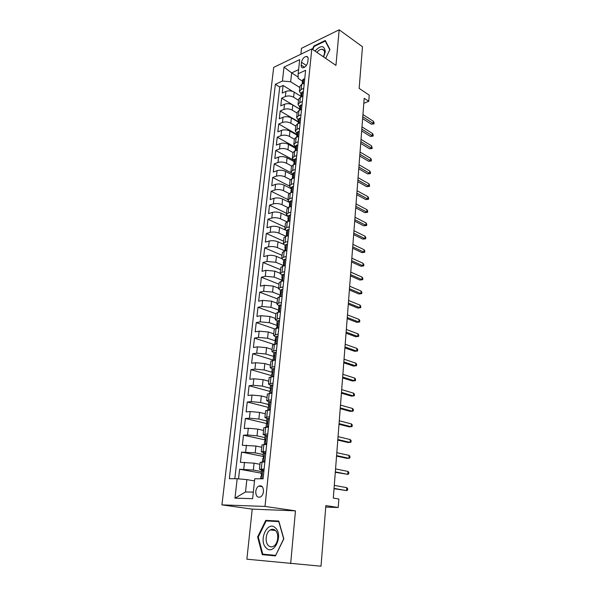 <?xml version="1.0" encoding="UTF-8"?>
<svg xmlns="http://www.w3.org/2000/svg" width="596" height="596" viewBox="0 0 596 596"><rect width="100%" height="100%" fill="white"/><g stroke="black" fill="none" stroke-linecap="round" stroke-linejoin="round"><path stroke-width="0.89" d="M263.477 491.573C263.417 486.925 261.823 485.099 258.694 486.105C257.092 487.155 256.116 488.936 255.773 491.432C255.811 496.118 257.42 497.943 260.586 496.908C262.18 495.842 263.141 494.062 263.477 491.573M290.662 563.637L295.46 510.847L252.235 509.126L246.878 559.197L321.013 566.2L325.856 505.579L338.215 507.516L338.856 499.001L333.306 498.077L364.201 98.28L368.76 101.313L369.222 95.166L359.157 88.379L362.48 46.756L339.184 29.8L301.509 48.298L300.876 54.206M252.235 509.126L221.928 504.879L273.691 67.378L311.812 48.902L265.004 506.436L221.928 504.879M300.697 97.185L301.464 94.689L300.868 95.576L301.077 96.41L294.178 92.127C291.422 90.681 288.673 90.443 285.938 91.404L282.228 93.065L283.093 85.459L292.733 91.434M298.492 100.232L293.619 97.245C290.855 95.814 288.106 95.569 285.365 96.522L281.655 98.169L299.512 108.964M281.655 98.169L280.783 105.857L284.501 104.24C287.25 103.309 290.014 103.555 292.785 104.971L299.527 109.038M298.104 121.912L291.384 117.956C288.591 116.563 285.812 116.324 283.055 117.226L279.315 118.798L280.195 111.02L298.142 121.584M296.733 134.972L289.961 131.09C287.145 129.727 284.359 129.481 281.588 130.353L277.833 131.88L278.727 124.013L296.793 134.376M295.348 148.173L288.531 144.381C285.693 143.04 282.884 142.794 280.098 143.636L276.335 145.104L277.237 137.147L295.437 147.309M293.947 161.531L287.078 157.813C284.217 156.51 281.394 156.256 278.6 157.068L274.823 158.491L275.732 150.438L293.746 160.212M292.524 175.038L285.611 171.41C282.728 170.128 279.889 169.875 277.08 170.65L273.288 172.02L274.212 163.885L291.042 172.743M291.094 188.709L284.121 185.162C281.223 183.911 278.369 183.657 275.546 184.402L271.739 185.714L272.67 177.481L289.41 186.026M289.641 202.528L282.616 199.071C279.703 197.85 276.827 197.596 273.996 198.304L270.167 199.563L271.113 191.234L287.98 199.578M288.173 216.512L281.096 213.145C278.153 211.952 275.263 211.699 272.424 212.377L268.58 213.577L269.534 205.151L286.527 213.279M285.439 230.086L279.554 227.389C276.596 226.227 273.691 225.966 270.83 226.607L266.978 227.754L267.939 219.231L285.059 227.136M283.458 244.211L277.997 241.797C275.017 240.672 272.089 240.411 269.221 241.015L265.354 242.103L266.33 233.468L283.577 241.156M281.744 258.642L276.425 256.384C273.415 255.289 270.472 255.021 267.597 255.587L263.708 256.615L264.699 247.884L282.079 255.334M280.172 273.318L274.83 271.143L265.943 270.346L262.046 271.307L263.045 262.471L280.56 269.683M278.6 288.181L273.214 286.08L264.281 285.275L260.363 286.169L261.376 277.229L279.025 284.203M277.013 303.222L271.582 301.196L262.59 300.384L258.657 301.218L259.685 292.167L277.468 298.894M275.397 318.443L269.928 316.498L260.884 315.686L256.936 316.446L257.971 307.29L275.896 313.757M273.765 333.857L268.252 331.994L259.148 331.167L255.185 331.86L256.235 322.592L274.428 328.843M272.119 349.457L266.554 347.677L257.397 346.85L253.419 347.468L254.485 338.081L273.668 344.339M270.45 365.251L264.84 363.56L255.624 362.718L251.631 363.269L252.704 353.771L273.102 360.058M268.751 381.239L263.104 379.637L253.829 378.795L249.821 379.272L250.909 369.647L271.463 375.622M267.038 397.435L261.346 395.923L252.011 395.073L247.981 395.468L249.083 385.724L269.809 391.378M265.309 413.825L259.558 412.41L250.171 411.553L246.126 411.873L247.243 402.009L268.14 407.329M263.551 430.431L257.755 429.113L248.309 428.248L244.241 428.487L245.373 418.496L267.127 423.637M261.771 447.253L255.93 446.032L242.341 445.316L243.481 435.192L265.667 440.027M259.968 464.284L254.075 463.167L240.411 462.354L241.566 452.103L262.985 456.372M264.125 469.022L259.431 469.313L263.976 470.445M265.958 451.373L261.286 451.813L265.779 453.094M267.768 433.962L263.112 434.544L265.958 435.602M269.556 416.775L264.915 417.498L267.418 418.586M271.322 399.819L266.695 400.676L268.975 401.808M273.065 383.072L268.453 384.062L270.591 385.262M301.501 62.267L301.204 65.091C301.084 66.819 301.65 67.728 302.902 67.832C305.405 67.281 307.044 65.322 307.812 61.977L308.102 59.131C308.214 57.439 307.663 56.531 306.441 56.419C303.93 56.955 302.284 58.9 301.501 62.267L306.389 65.493M298.142 77.04L291.653 72.883L290.669 81.764L282.422 81.041L275.359 84.312L229.333 478.7L237.178 478.722L234.966 498.174L252.622 498.658L254.753 478.774L263.104 478.797L305.621 70.283L298.171 73.74L298.134 78.344L302.395 81.063M282.422 81.041L284.001 67.124L299.684 59.607L298.171 73.74M261.391 471.555L253.33 470.08L254.075 463.167M263.186 454.465L255.192 452.856L255.93 446.032M264.959 437.598L257.025 435.855L257.755 429.113M266.71 420.947L258.843 419.062L259.558 412.41M268.431 404.505L260.631 402.494L261.346 395.923M270.137 388.264L262.404 386.126L263.104 379.637M271.828 372.224L264.147 369.967L264.84 363.56M274.1 356.579L265.876 354.009L266.554 347.677M275.896 340.994L267.574 338.245L268.252 331.994M277.304 325.476L269.258 322.674L269.928 316.498M278.526 310.076L270.919 307.298L271.582 301.196M280.917 292.763L280.574 292.629C281.178 292.949 281.126 293.56 280.411 294.454L279.934 294.945L272.566 292.1L273.214 286.08M281.506 280.023L274.182 277.095L274.83 271.143M283.048 265.302L275.784 262.262L276.425 256.384M284.575 250.745L277.371 247.608L277.997 241.797M285.983 236.314L278.935 233.133L279.554 227.389M286.922 221.846L280.485 218.821L281.096 213.145M287.98 207.579L282.012 204.681L282.616 199.071M289.127 193.521L283.525 190.705L284.121 185.162M290.349 179.657L285.015 176.893L285.611 171.41M291.638 165.986L286.49 163.237L287.078 157.813M292.979 152.501L287.95 149.738L288.531 144.381M294.364 139.203L289.395 136.387L289.961 131.09M295.758 126.069L290.818 123.193L291.384 117.956M297.128 113.076L292.226 110.148L292.785 104.971M283.093 85.459L279.725 87.001L234.817 478.715M253.33 470.08L239.629 469.238L238.542 478.849M241.566 452.103L255.192 452.856M243.481 435.192L247.556 434.983L257.025 435.855M245.373 418.496L249.426 418.206L258.843 419.062M247.243 402.009L251.281 401.637L260.631 402.494M249.083 385.724L253.106 385.277L262.404 386.126M250.909 369.647L254.909 369.125L264.147 369.967M252.704 353.771L256.69 353.175L265.876 354.009M254.485 338.081L258.455 337.418L267.574 338.245M256.235 322.592L260.191 321.855L269.258 322.674M257.971 307.29L261.912 306.486L270.919 307.298M259.685 292.167L263.603 291.295L272.566 292.1M261.376 277.229L265.28 276.291L274.182 277.095M263.045 262.471L266.941 261.473L275.784 262.262M264.699 247.884L268.572 246.826C271.448 246.23 274.376 246.498 277.371 247.608M266.33 233.468L270.189 232.351C273.05 231.725 275.963 231.986 278.935 233.133M267.939 219.231L271.791 218.047C274.637 217.384 277.535 217.644 280.485 218.821M269.534 205.151L273.37 203.914C276.201 203.214 279.084 203.474 282.012 204.681M271.113 191.234L274.927 189.945C277.751 189.208 280.619 189.468 283.525 190.705M272.67 177.481L276.47 176.133C279.286 175.366 282.132 175.619 285.015 176.893M274.212 163.885L277.997 162.484C280.798 161.687 283.629 161.933 286.49 163.237M275.732 150.438L279.502 148.985C282.288 148.158 285.104 148.411 287.95 149.738M277.237 137.147L280.992 135.65C283.77 134.785 286.572 135.031 289.395 136.387M278.727 124.013L282.467 122.456C285.231 121.569 288.017 121.815 290.818 123.193M280.195 111.02L283.927 109.418C286.676 108.494 289.44 108.74 292.226 110.148M303.736 88.364L301.181 89.497L299.423 91.404L301.047 93.915M304.28 83.157L301.725 84.304L299.974 86.226L299.423 91.404M302.917 96.224L300.354 97.334L298.596 99.212L298.045 104.449L299.803 102.594L302.373 101.491M301.546 109.441L298.969 110.521L297.21 112.353L296.644 117.65L298.41 115.84L300.987 114.767M300.153 122.813L297.568 123.864L295.802 125.637L295.236 131.001L297.002 129.243L299.594 128.2M298.745 136.335L296.145 137.356L294.379 139.084L293.806 144.5L295.579 142.794L298.179 141.796M297.322 150.021L294.715 151.004L292.941 152.68L292.36 158.163L294.133 156.51L296.748 155.541M295.877 163.87L293.262 164.816L291.481 166.44L290.9 171.991L292.673 170.389L295.296 169.458M294.424 177.884L291.794 178.793L290.014 180.357L289.418 185.974L291.198 184.425L293.835 183.538M292.949 192.061L290.304 192.933L288.524 194.445L287.92 200.129L289.701 198.639L292.353 197.783M291.451 206.41L288.799 207.244L287.011 208.697L286.408 214.448L288.196 213.018L290.848 212.198M289.939 220.937L287.279 221.727L285.484 223.12L284.873 228.939L286.661 227.568L289.328 226.793M288.412 235.636L285.737 236.381L283.942 237.722L283.316 243.608L285.111 242.296L287.793 241.566M286.862 250.514L284.173 251.221L282.377 252.495L281.744 258.455L283.547 257.204L286.236 256.518M285.298 265.578L282.593 266.241L280.798 267.448L280.157 273.482L281.96 272.298L284.665 271.649M283.711 280.828L280.999 281.446L279.196 282.586L278.548 288.695L280.351 287.577L283.07 286.974M282.102 296.264L279.382 296.838L277.572 297.918L276.916 304.102L278.727 303.051L281.454 302.492M280.47 311.894L277.743 312.423L275.933 313.436L275.27 319.694L279.815 318.204M278.824 327.725L274.264 329.141L273.594 335.481L278.161 334.11M277.155 343.758L272.581 345.054L271.903 351.476L276.484 350.225M275.471 359.991L270.882 361.161L270.189 367.665L274.786 366.547M273.758 376.434L269.154 377.477L268.453 384.062M272.022 393.092L267.403 394.008L266.695 400.676M270.264 409.966L265.63 410.741L264.915 417.498M268.491 427.064L263.842 427.697L263.112 434.544M266.688 444.385L262.024 444.877L261.286 451.813M264.862 461.937L260.176 462.28L259.431 469.313M299.833 87.53L290.669 81.764M311.812 48.902L335.95 65.381L339.184 29.8M295.46 510.847L265.004 506.436M325.736 507.084L338.215 507.516M363.813 103.287L368.76 101.313M298.611 69.628L291.653 72.883L284.001 67.124M254.522 480.92L246.863 479.609L245.507 491.968L253.322 492.117M279.725 87.001L275.359 84.312M239.629 469.238L261.227 473.135M299.676 106.907L298.045 104.449M298.298 120.057L296.644 117.65M296.905 133.348L295.236 131.001M295.489 146.795L293.806 144.5M294.066 160.399L292.36 158.163M292.621 174.166L290.9 171.991M291.153 188.09L289.418 185.974M289.678 202.178L287.92 200.129M288.181 216.437L286.408 214.448M286.669 230.861L284.873 228.939M285.134 245.463L283.316 243.608M283.584 260.236L281.744 258.455M282.012 275.196L280.157 273.482M280.418 290.334L278.548 288.695M278.809 305.666L276.916 304.102M279.509 321.17L278.332 320.521L277.185 321.162L275.27 319.694M275.538 336.889L273.594 335.481M273.884 352.81L271.903 351.476M272.23 368.924L270.189 367.665M237.178 478.722L246.863 479.609M234.966 498.174L245.507 491.968M312.751 49.542L314.241 46.421L325.245 41.064L329.774 49.751L325.669 58.363L329.946 49.446L325.267 40.483L313.906 46.011L312.356 49.274M275.434 555.897L283.838 538.851L278.801 521.053L265.756 520.368L257.628 536.936L262.277 554.66L275.434 555.897L262.277 554.66M314.39 46.346L313.906 46.011M278.921 521.455L270.822 521.187M267.358 554.585L267.5 555.137M258.277 537.011L257.628 536.936M270.897 521.031L265.756 520.368M304.698 79.141L303.595 78.955L302.485 80.222L302.418 83.477M302.075 84.148L302.828 81.749L302.224 82.658M362.629 118.619L371.323 124.177L373.223 123.469L362.77 116.756M373.379 121.271L374.072 122.657L373.983 123.871L373.223 123.469L373.379 121.271L362.942 114.544M373.983 123.871L371.323 124.177M323.643 56.985L325.289 51.882C324.447 45.214 321.006 44.931 314.956 51.047M323.434 56.836L324.529 53.26C324.678 50.831 323.881 49.498 322.145 49.237C320.395 49.2 318.644 50.243 316.893 52.373M325.759 41.429L325.245 41.064M275.598 528.101C268.044 519.757 258.113 539.998 265.958 547.702C273.46 556.5 283.741 535.648 275.598 528.101M275.553 530.619C273.951 529.084 272.186 528.853 270.271 529.918C265.898 532.243 264.624 541.913 268.267 545.437C269.899 547.061 271.709 547.299 273.698 546.159C278.079 543.723 279.219 533.986 275.553 530.619M275.531 555.353L262.784 554.161L258.269 536.989L266.151 520.934L278.794 521.612L283.666 538.851L275.695 555.368M303.349 92.082L302.239 91.873L301.129 93.11L300.868 95.576M361.675 130.956L370.421 136.41L372.336 135.724L361.817 129.138M372.493 133.504L373.185 134.875L373.096 136.104L372.336 135.724L372.493 133.504L361.988 126.903M373.096 136.104L370.421 136.41M301.986 105.172L300.876 104.941L299.758 106.148L299.728 109.485M299.319 110.379L300.079 107.779L299.497 108.643M360.714 143.427L369.52 148.776L371.435 148.106L360.848 141.654M371.599 145.871L372.209 148.471L371.435 148.106L371.599 145.871L361.027 139.389M372.209 148.471L369.52 148.776M300.608 118.41L299.49 118.157L298.373 119.334L298.112 121.852L298.365 122.709L298.678 121.025L298.112 121.852M297.918 123.722L298.387 122.687M359.738 156.033L368.604 161.27L370.526 160.629L359.872 154.304M370.69 158.365L371.397 159.706L371.301 160.965L370.526 160.629L370.69 158.365L360.051 152.017M371.301 160.965L368.604 161.27M299.214 131.805L298.097 131.53L296.972 132.67L296.987 136.089M296.495 137.214L297.262 134.413L296.704 135.218M358.755 168.772L367.672 173.905L369.609 173.28L358.881 167.089M369.773 170.992L370.481 172.319L370.392 173.592L369.609 173.28L369.773 170.992L359.06 164.779M370.392 173.592L367.672 173.905M297.806 145.357L296.681 145.052L295.556 146.162L295.601 149.626M295.065 150.87L295.832 147.964L295.288 148.739M357.756 181.653L366.741 186.667L368.678 186.071L357.883 180.014M368.85 183.754L369.565 185.073L369.468 186.354L368.678 186.071L368.85 183.754L358.069 177.683M369.468 186.354L366.741 186.667M296.376 159.065L295.251 158.737L294.126 159.81L294.193 163.319M293.612 164.69L294.387 161.672L293.85 162.425M356.751 194.676L365.788 199.578L367.739 198.997L356.877 193.082M367.911 196.658L368.633 197.961L368.537 199.258L367.739 198.997L367.911 196.658L357.056 190.72M368.537 199.258L365.788 199.578M294.938 172.937L293.798 172.579L292.673 173.622L292.77 177.168M292.144 178.666L292.919 175.544L292.398 176.26M355.738 207.84L364.834 212.623L366.793 212.064L355.857 206.298M366.965 209.703L367.687 210.984L367.598 212.295L366.793 212.064L366.965 209.703L356.035 203.906M367.598 212.295L364.834 212.623M293.478 186.965L292.338 186.585L291.206 187.591L291.332 191.182M290.662 192.813L291.437 189.573L290.93 190.266M354.709 221.153L363.865 225.81L365.84 225.281L354.821 219.656M366.011 222.889L366.741 224.156L366.644 225.482L365.84 225.281L366.011 222.889L355.007 217.242M366.644 225.482L363.865 225.81M291.995 201.172L290.855 200.763L289.723 201.731L289.44 204.435L289.88 205.359M289.157 207.132L289.932 203.772L289.44 204.435M353.666 234.608L362.889 239.138L364.864 238.638L353.778 233.17M365.043 236.225L365.78 237.476L365.683 238.81L364.864 238.638L365.043 236.225L353.964 230.726M365.683 238.81L362.889 239.138M290.505 215.543L289.358 215.104L288.226 216.035L287.935 218.769L288.412 219.7M287.637 221.623L288.419 218.143L287.935 218.769M352.616 248.219L361.899 252.622L363.888 252.145L352.72 246.833M364.067 249.702L364.804 250.938L364.707 252.287L363.888 252.145L364.067 249.702L352.914 244.36M364.707 252.287L361.899 252.622M288.986 230.086L287.838 229.624L286.698 230.51L286.408 233.282L286.922 234.213M286.095 236.284L286.877 232.686L286.408 233.282M351.551 261.979L360.9 266.248L362.897 265.801L351.655 260.646M363.076 263.335L363.821 264.55L363.724 265.92L362.897 265.801L363.076 263.335L351.849 258.15M363.724 265.92L360.9 266.248M287.458 244.807L286.303 244.315L285.164 245.165L284.866 247.966L285.417 248.897M284.538 251.125L285.126 249.188C285.856 248.301 285.916 247.705 285.328 247.407L284.866 247.966M350.478 275.896L359.887 280.038L361.891 279.613L350.575 274.622M362.077 277.118L362.83 278.31L362.726 279.695L361.891 279.613L362.077 277.118L350.768 272.089M362.726 279.695L359.887 280.038M285.909 259.707L284.746 259.185L283.607 259.99L283.532 263.372M284.746 259.185L285.909 259.677M282.958 266.151L283.569 264.095C284.299 263.201 284.359 262.598 283.756 262.3L283.309 262.829M349.39 289.976L358.866 293.97L360.878 293.575L349.48 288.755M361.064 291.049L361.824 292.234L361.72 293.634L360.878 293.575L361.064 291.049L349.681 286.199M361.72 293.634L358.866 293.97M284.337 274.793L283.175 274.235L282.027 275.002L281.96 278.392M283.175 274.235L284.344 274.719M281.364 281.364L282.005 279.181C282.72 278.287 282.78 277.684 282.176 277.371L281.729 277.878M348.288 304.213L357.831 308.065L359.857 307.7L348.377 303.051M360.044 305.145L360.803 306.307L360.707 307.73L359.857 307.7L360.044 305.145L348.578 300.466M360.707 307.73L357.831 308.065M282.75 290.058L281.58 289.477L280.433 290.2L280.366 293.605M281.58 289.477L282.757 289.939M280.574 292.629L280.127 293.105M347.17 318.614L356.788 322.324L358.822 321.989L347.259 317.512M359.008 319.404L359.775 320.544L359.679 321.982L358.822 321.989L359.008 319.404L347.461 314.897M359.679 321.982L356.788 322.324M281.141 305.517L279.964 304.906L278.816 305.584L278.749 308.996M279.964 304.906L281.156 305.346M280.001 311.984L280.507 311.566M278.108 312.356L278.809 309.92L278.958 308.08L278.511 308.527M346.045 333.179L355.73 336.747L357.771 336.435L346.127 332.136M357.958 333.82L358.74 334.945L358.636 336.397L357.771 336.435L357.958 333.82L346.336 329.491M358.636 336.397L355.73 336.747M278.332 320.521L279.531 320.946M278.213 327.83L278.868 327.301M276.455 328.143L277.177 325.572L277.311 323.717L276.872 324.142L277.617 325.006M344.905 347.922L354.657 351.327L356.713 351.051L344.987 346.939M356.9 348.407L357.689 349.509L357.578 350.977L356.713 351.051L356.9 348.407L345.188 344.264M357.578 350.977L354.657 351.327M277.855 337.023L276.678 336.338L275.531 336.926L275.21 339.951L275.993 340.785M276.678 336.338L277.885 336.747M276.402 343.877L277.215 343.229M274.771 344.13L275.009 341.858L275.531 341.426L275.657 339.556L275.21 339.951M343.758 362.83L353.577 366.086L355.641 365.84L343.825 361.914M355.834 363.165L356.624 364.245L356.512 365.728L355.641 365.84L355.834 363.165L344.034 359.202M276.186 353.07L275.002 352.355L273.855 352.899L273.534 355.954L274.346 356.758M275.002 352.355L276.224 352.743M274.57 360.118L275.531 359.358M273.072 360.319L273.326 357.891L273.862 357.481L273.974 355.589L273.534 355.954M342.588 377.916L352.482 381.008L354.553 380.799L342.655 377.067M354.747 378.087L355.544 379.153L355.44 380.65L354.553 380.799L354.747 378.087L342.871 374.325M274.495 369.326L273.303 368.581L272.156 369.073L271.828 372.165L272.67 372.925M273.303 368.581L274.54 368.946M272.715 376.56L273.832 375.689M271.351 376.724L271.62 374.124L272.171 373.744L272.268 371.837L271.828 372.165M341.411 393.181L351.372 396.109L353.45 395.93L341.471 392.399M353.651 393.196L354.456 394.232L354.344 395.751L353.45 395.93L353.651 393.196L341.687 389.62M272.782 385.791L271.59 385.009L270.435 385.448L270.107 388.585L270.971 389.292M271.59 385.009L272.826 385.351M270.837 393.211L272.111 392.235M269.608 393.33L269.899 390.566L270.457 390.209L270.547 388.279L270.107 388.585M340.219 408.632L350.254 411.389L352.34 411.24L340.271 407.91M352.541 408.476L353.353 409.489L353.242 411.024L352.34 411.24L352.541 408.476L340.487 405.109M271.046 402.471L269.846 401.644L268.692 402.039L268.356 405.213L269.243 405.869M269.846 401.644L271.098 401.972M269.042 410.063L268.461 410.108M268.967 410.048L270.368 408.998M267.842 410.16L268.148 407.224L268.721 406.889L268.796 404.945L268.356 405.213M339.012 424.263L349.122 426.848L351.215 426.736L339.057 423.614M351.424 423.935L352.243 424.926L352.124 426.483L351.215 426.736L351.424 423.935L339.28 420.776M269.288 419.361L268.088 418.504L266.926 418.839L266.591 422.057L267.485 422.646M268.088 418.504L269.347 418.809M267.634 427.116L266.159 427.198M267.194 427.012L268.602 425.976M266.047 427.205L266.375 424.091L266.963 423.793L267.03 421.819L266.591 422.057M337.783 440.086L347.975 442.493L350.083 442.418L337.828 439.505M350.284 439.58L351.111 440.548L350.999 442.12L350.083 442.418L350.284 439.58L338.051 436.63M267.507 436.481L266.3 435.579L265.138 435.862L264.795 439.118L265.689 439.639M266.3 435.579L267.574 435.862M266.33 444.4L264.237 444.474L264.579 441.182L265.183 440.906L265.235 438.917L264.795 439.118M265.399 444.199L266.814 443.178M336.546 456.096L346.812 458.324L348.928 458.287L336.584 455.597M349.137 455.411L349.971 456.357L349.852 457.952L348.928 458.287L349.137 455.411L336.815 452.684M265.704 453.817L264.49 452.878L263.328 453.102L262.985 456.409L263.864 456.856M264.49 452.878L265.771 453.139M264.87 461.863L262.598 461.975M263.581 461.609L264.996 460.604M262.419 461.811L262.762 458.495L263.38 458.257L263.425 456.238L262.985 456.409M335.295 472.308L347.766 474.342L335.332 471.883M347.975 471.436L348.816 472.36L348.697 473.969L347.766 474.342L347.975 471.436L335.555 468.933M263.872 471.384L262.657 470.408L261.495 470.579L261.145 473.924L262.002 474.297M262.657 470.408L263.954 470.646M262.396 478.797L263.156 478.268M260.631 478.789L260.921 476.04L261.547 475.832L261.584 473.79L261.145 473.924M334.028 488.713L346.581 490.597L334.051 488.37M346.798 487.662L347.647 488.556L347.528 490.18L346.581 490.597L346.798 487.662L334.281 485.382M293.619 97.245L294.178 92.127M285.365 96.522L285.938 91.404M243.734 469.201L244.502 462.287M245.656 451.984L246.416 445.16M247.556 434.983L248.309 428.248M249.426 418.206L250.171 411.553M251.281 401.637L252.011 395.073M253.106 385.277L253.829 378.795M254.909 369.125L255.624 362.718M256.69 353.175L257.397 346.85M258.455 337.418L259.148 331.167M260.191 321.855L260.884 315.686M261.912 306.486L262.59 300.384M263.603 291.295L264.281 285.275M265.28 276.291L265.943 270.346M266.941 261.473L267.597 255.587M268.572 246.826L269.221 241.015M270.189 232.351L270.83 226.607M271.791 218.047L272.424 212.377M273.37 203.914L273.996 198.304M274.927 189.945L275.546 184.402M276.47 176.133L277.08 170.65M277.997 162.484L278.6 157.068M279.502 148.985L280.098 143.636M280.992 135.65L281.588 130.353M282.467 122.456L283.055 117.226M283.927 109.418L284.501 104.24M301.181 89.497L301.725 84.304M299.803 102.594L300.354 97.334M298.41 115.84L298.969 110.521M297.002 129.243L297.568 123.864M295.579 142.794L296.145 137.356M294.133 156.51L294.715 151.004M292.673 170.389L293.262 164.816M291.198 184.425L291.794 178.793M289.701 198.639L290.304 192.933M288.196 213.018L288.799 207.244M286.661 227.568L287.279 221.727M285.111 242.296L285.737 236.381M283.547 257.204L284.173 251.221M281.96 272.298L282.593 266.241M280.351 287.577L280.999 281.446M278.727 303.051L279.382 296.838M277.08 318.711L277.743 312.423M275.412 334.572L276.082 328.202M273.72 350.634L274.398 344.19M272.014 366.905L272.7 360.371M270.279 383.384L270.979 376.761M268.528 400.072L269.228 393.367M266.747 416.977L267.462 410.19M264.944 434.104L265.667 427.228M263.119 451.463L263.857 444.489M261.272 469.045L262.017 461.982M304.541 67.288L301.204 65.091M303.148 83.663L303.64 78.963M303.111 82.114L302.671 81.838M301.785 96.716L302.291 91.888M301.755 95.047L301.315 94.771M300.406 109.917L300.92 104.956M300.384 108.122L299.944 107.861M299.006 123.275L299.542 118.172M298.991 121.346L298.559 121.092M297.598 136.789L298.142 131.545M297.583 134.726L297.158 134.48M296.167 150.46L296.726 145.066M296.16 148.262L295.735 148.024M294.722 164.287L295.296 158.752M294.722 161.948L294.297 161.725M293.254 178.286L293.85 172.594M293.262 175.805L292.845 175.582M291.779 192.448L292.39 186.608M291.787 189.819L291.377 189.61M290.274 206.782L290.908 200.778M290.297 204.003L289.887 203.802M288.762 221.287L289.403 215.126M288.777 218.352L288.382 218.166M287.227 235.964L287.89 229.639M285.67 250.827L286.348 244.338M285.693 247.578L285.313 247.407M284.098 265.868L284.799 259.208M282.511 281.096L283.219 274.264M280.895 296.517L281.632 289.5M279.263 312.133L280.016 304.928M277.609 327.942L278.384 320.551M275.941 343.944L276.73 336.368M274.242 360.163L275.054 352.392M272.528 376.583L273.355 368.611M270.785 393.218L271.642 385.038M269.034 409.996L269.899 401.682M267.261 426.967L268.14 418.541M265.458 444.154L266.352 435.616M263.641 461.565L264.542 452.915M261.838 478.797L262.709 470.453M262.27 486.701L258.694 486.105M307.886 57.387L306.441 56.419M324.164 50.63L322.145 49.237M275.471 530.537L270.271 529.918M279.934 294.945L279.748 296.763M277.185 321.162L276.872 324.142"/></g></svg>
